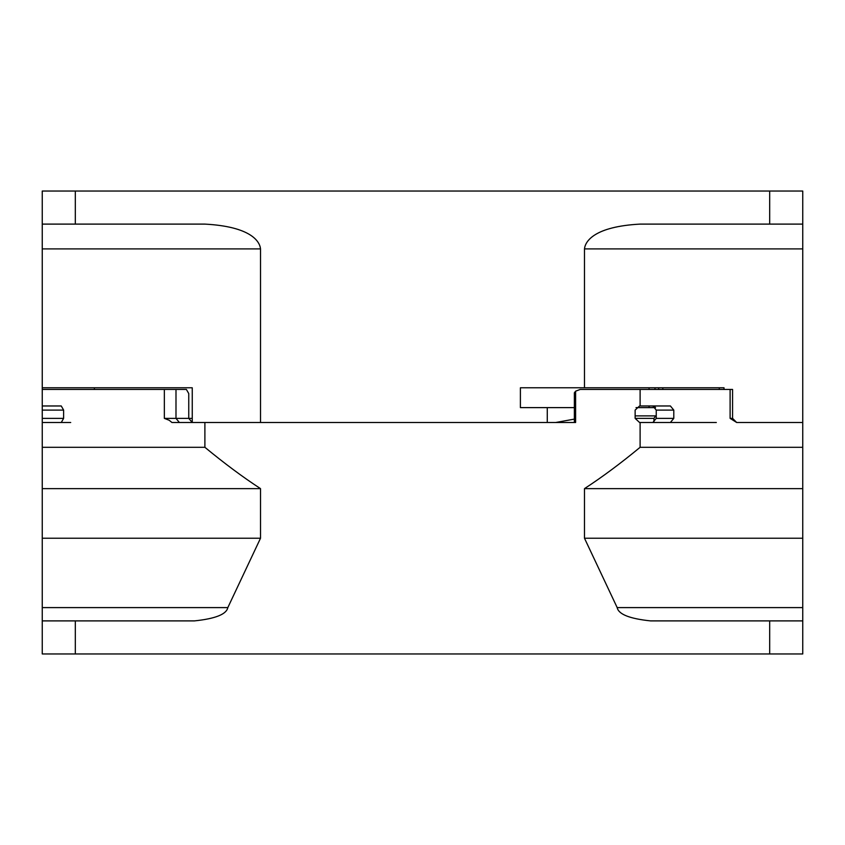<?xml version="1.0" encoding="UTF-8"?>
<svg xmlns="http://www.w3.org/2000/svg" width="845" height="845" viewBox="0 0 845 845"><rect width="100%" height="100%" fill="white"/><g stroke="black" fill="none" stroke-linecap="round" stroke-linejoin="round"><path stroke-width="1.27" d="M802.75 620.895L650.565 620.895C629.631 618.709 618.508 614.283 617.177 607.597L584.486 538.233L584.486 488.632C602.263 477.045 620.8 463.271 640.109 447.301L802.75 447.301L802.75 653.956L42.25 653.956L42.25 447.301L204.891 447.301L204.891 422.5L171.947 422.5L169.222 420.282L164.352 418.37L164.352 389.439L186.375 389.439L188.752 393.569L188.752 418.37L192.248 422.5L192.248 387.781L94.397 387.781L94.397 389.439M574.368 407.617L547.275 407.617L547.275 422.5L260.513 422.5L260.513 248.905L42.25 248.905L42.25 387.781L192.248 387.781M574.368 419.109L555.714 422.5L574.368 422.5L574.368 392.788L575.614 391.182L575.614 422.5L204.891 422.5M670.391 422.5L639.58 422.5L635.134 418.37L635.134 410.1L639.58 405.97L670.391 405.97L673.792 410.1L673.792 418.37L670.391 422.5L716.328 422.5M42.25 248.905L42.25 191.044L802.75 191.044L802.75 422.5L736.682 422.5L732.573 418.37L730.112 418.37L730.112 389.439L580.219 389.439L575.614 391.182M802.75 224.105L640.109 224.105C594.521 226.555 585.205 241.195 584.486 248.905L584.486 387.781L724.017 387.781L724.017 389.439M42.25 224.105L204.891 224.105C250.479 226.555 259.795 241.195 260.513 248.905M547.275 407.617L520.393 407.617L520.393 387.781L584.486 387.781M654.991 406.889L654.991 407.617L636.021 407.617M649.066 407.617L649.066 405.97M649.066 389.439L649.066 387.781M654.991 389.439L654.991 387.781M654.991 407.617L655.572 407.617M658.678 389.439L658.678 387.781M719.285 389.439L719.285 387.781M662.818 387.781L662.818 389.439M655.72 415.888L653.945 418.37L653.945 422.278M635.134 415.888L656.248 415.888M42.25 410.1L42.25 405.97L61.262 405.97L63.618 410.1L42.25 410.1L42.25 418.37L42.25 407.617M42.25 405.97L61.262 405.97L42.25 405.97L42.25 387.781M164.352 418.37L192.248 418.37M63.618 410.1L63.618 418.37L61.262 422.5L42.25 422.5L42.25 418.37L42.25 420.842M61.262 422.5L70.705 422.5M42.25 422.384L42.25 447.301M164.352 389.439L42.25 389.439M78.976 389.439L78.331 389.439M204.891 447.301C224.316 463.345 242.853 477.129 260.513 488.632L260.513 538.233L227.823 607.597C226.492 614.283 215.359 618.72 194.434 620.895L42.25 620.895M640.109 447.301L640.109 422.5M640.109 405.97L640.109 389.439M802.75 447.301L802.75 422.384M736.682 422.5L730.112 418.37M673.792 410.1L656.248 410.1L656.248 418.37L652.847 422.5M656.248 410.1L652.847 405.97M732.573 418.37L732.573 389.439L730.112 389.439M638.978 389.439L637.732 389.439M802.75 538.233L584.486 538.233M802.75 488.632L584.486 488.632M260.513 538.233L42.25 538.233M260.513 488.632L42.25 488.632M802.75 248.905L584.486 248.905M75.311 191.044L75.311 224.105M769.689 224.105L769.689 191.044M635.134 418.37L653.945 418.37M63.618 418.37L42.25 418.37M175.992 389.439L175.992 418.37L179.383 422.5M75.311 620.895L75.311 653.956M769.689 653.956L769.689 620.895M656.248 418.37L673.792 418.37M802.75 607.597L617.177 607.597M227.823 607.597L42.25 607.597"/></g></svg>
